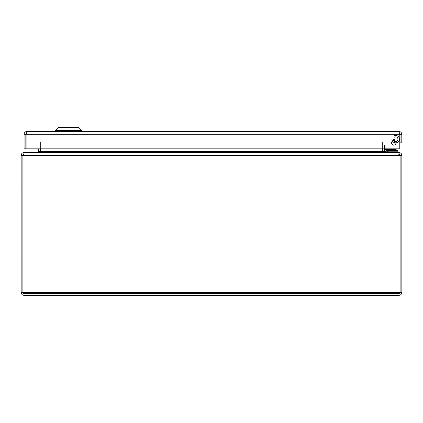 <?xml version="1.0" encoding="UTF-8"?>
<svg xmlns="http://www.w3.org/2000/svg" width="423" height="423" viewBox="0 0 423 423"><rect width="100%" height="100%" fill="white"/><g stroke="black" fill="none" stroke-linecap="round" stroke-linejoin="round"><path stroke-width="0.63" d="M399.608 133.441L400.042 134.324L400.042 142.868L401.802 142.868L401.802 134.324C401.628 132.579 400.666 131.622 398.926 131.447L399.777 134.324L399.777 148.817L26.099 148.817L26.099 134.324L26.95 131.447C25.206 131.622 24.248 132.579 24.074 134.324L24.074 148.817L25.835 148.817L25.835 134.324L24.074 134.324M396.065 142.868A2.237 2.237 0 0 1 392.708 144.809A2.237 2.237 0 0 1 392.708 140.933A2.237 2.237 0 0 1 396.065 142.868M400.042 134.324L401.802 134.324M25.835 134.324L26.268 133.446L26.099 134.324L399.777 134.324M400.042 134.646A1.734 1.734 0 0 0 399.687 133.869L399.608 133.446M26.95 131.447L398.926 131.447M40.439 151.92L40.481 148.817M37.605 152.534L38.72 151.418L38.72 148.817M382.519 148.817L382.561 151.92M385.395 152.534L384.28 151.418L384.28 148.817M40.745 141.853L40.745 151.418L382.255 151.418L382.255 141.853M40.745 151.418L37.869 152.534M382.255 151.418L385.131 152.534M24.026 152.618L24.026 152.534C22.282 152.708 21.324 153.665 21.15 155.41L21.15 292.42A2.876 2.876 0 0 0 24.026 295.296L24.026 292.42L22.033 292.42L22.028 155.41L23.175 155.41L24.291 152.534L398.709 152.534L399.825 155.41L23.175 155.41M399.788 154.649L400.089 155.41L400.089 292.42A1.116 1.116 0 0 1 398.974 293.536L24.026 293.536A1.116 1.116 0 0 1 22.911 292.42L22.911 155.41L23.212 154.649M22.911 155.41L21.15 155.41L22.911 155.41M398.709 154.295L399.825 155.41L400.967 155.41L400.967 292.42L398.974 292.42L398.974 295.296A2.876 2.876 0 0 0 401.85 292.42L400.089 292.42L401.85 292.42L401.85 155.41C401.681 153.665 400.718 152.708 398.974 152.534L398.974 152.618M401.85 155.41L400.089 155.41L401.85 155.41M22.911 292.42L21.15 292.42L22.911 292.42M398.974 295.296L24.026 295.296M397.535 152.534L397.535 151.804L397.535 152.534L397.535 151.804L384.449 151.804L384.449 152.534M400.042 135.249L399.777 136.74L400.042 135.249M81.803 130.511L55.572 130.511L55.572 131.447L55.572 130.511L81.803 130.511L81.803 131.447L81.803 130.511L78.99 127.704L58.385 127.704L55.572 130.511L58.385 127.704L78.99 127.704L81.803 130.511M76.003 131.447L76.003 130.511M61.372 131.447L61.372 130.511M385.908 149.721L385.908 149.758A0.64 0.64 0 0 0 386.553 150.398L397.9 150.398L397.9 151.804L386.553 151.804A2.046 2.046 0 0 1 384.507 149.758L384.507 145.332M386.569 148.817L386.685 149.546M393.369 139.156A2.295 2.295 0 0 0 394.173 140.901M394.358 141.044A2.295 2.295 0 0 0 397.477 137.755A2.295 2.295 0 0 0 394.553 137.152M393.871 135.92A3.701 3.701 0 0 1 399.153 137.935A3.701 3.701 0 0 1 396.288 142.805A3.701 3.701 0 0 1 391.962 139.156M394.358 142.62A3.701 3.701 0 0 1 392.496 141.071M386.553 150.398L386.796 149.509L386.553 150.398L389.255 150.398A1.19 1.19 0 0 1 388.414 150.049L387.182 148.817L388.309 150.017M385.908 145.332L385.908 149.758L386.796 149.509L388.414 150.049A1.19 1.19 0 0 0 389.255 150.398M386.553 151.804A2.046 2.046 0 0 1 384.507 149.758M386.796 149.509L385.908 149.758M388.61 151.804A1.163 1.163 0 0 1 387.785 151.46A1.163 1.163 0 0 0 388.61 151.804M387.642 151.804L387.785 151.46M387.294 151L385.305 149.012M395.664 141.298A2.141 2.141 0 0 1 393.993 140.494L394.358 142.958L396.044 143.159M394.358 142.498L394.358 139.156M392.459 141.102A3.749 3.749 0 0 0 396.065 142.884M396.14 149.721L388.526 149.721L395.902 149.991L396.14 149.187L388.526 149.187L396.14 149.187L396.14 149.721L392.766 149.721M388.526 149.721L388.526 149.187L388.526 149.721L391.899 149.721M396.615 149.991L396.615 150.398L396.615 149.991L388.24 149.991M38.72 151.418L40.481 151.418M384.28 151.418L382.519 151.418M24.026 292.42L398.974 292.42M394.564 151.804L394.564 152.534M394.923 151.804L394.923 150.398M394.289 141.647A2.839 2.839 0 0 0 397.038 141.647M61.145 130.511L61.145 131.447L61.145 130.511M76.23 130.511L76.23 131.447L76.23 130.511M394.358 142.958L396.975 142.958"/></g></svg>
